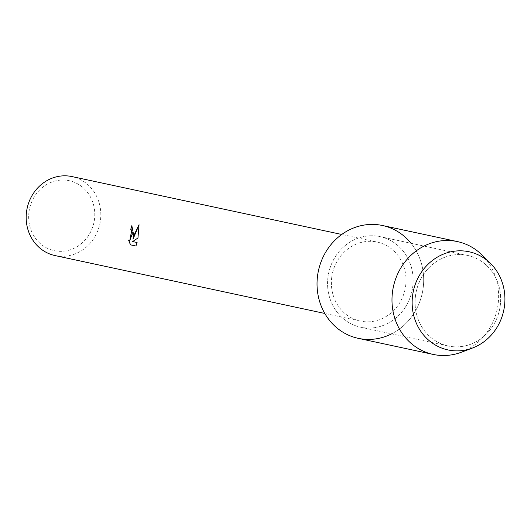 <?xml version="1.0" encoding="UTF-8"?>
<svg xmlns="http://www.w3.org/2000/svg" width="531" height="531" viewBox="0 0 531 531"><rect width="100%" height="100%" fill="white"/><g stroke="black" fill="none" stroke-linecap="round" stroke-linejoin="round"><path stroke-width="0.4" stroke-dasharray="2.65 1.99" d="M415.514 295.661A46.31 42.633 102.1 0 0 448.151 345.98A46.31 42.633 102.1 0 0 500.229 305.75A46.31 42.633 102.1 0 0 467.585 255.424A46.31 42.633 102.1 0 0 415.514 295.661A46.31 42.633 102.1 0 0 448.151 345.98A46.31 42.633 102.1 0 0 500.229 305.75A46.31 42.633 102.1 0 0 467.585 255.424A46.31 42.633 102.1 0 0 415.514 295.661M327.999 276.877A46.31 42.633 102.1 0 0 360.635 327.202A46.31 42.633 102.1 0 0 412.713 286.966A46.31 42.633 102.1 0 0 380.07 236.64A46.31 42.633 102.1 0 0 327.999 276.877A46.31 42.633 102.1 0 0 360.635 327.202A46.31 42.633 102.1 0 0 412.713 286.966A46.31 42.633 102.1 0 0 380.07 236.64A46.31 42.633 102.1 0 0 327.999 276.877M331.756 277.169A40.389 37.183 102.1 0 0 360.224 321.063A40.389 37.183 102.1 0 0 405.644 285.963A40.389 37.183 102.1 0 0 377.176 242.076A40.389 37.183 102.1 0 0 331.756 277.169M391.619 333.853A57.706 53.113 102.1 0 0 423.134 288.207A57.706 53.113 102.1 0 0 411.054 243.291M55.018 255.564A40.389 37.183 102.1 0 0 100.439 220.471A40.389 37.183 102.1 0 0 71.97 176.577M29.006 211.796A35.776 32.935 102.1 0 0 57.003 251.13A35.776 32.935 102.1 0 0 94.452 219.588A35.776 32.935 102.1 0 0 66.461 180.248A35.776 32.935 102.1 0 0 29.006 211.796M136.042 246.032L137.204 242.541L132.763 241.592L137.96 237.961M129.703 240.948L128.568 240.098M133.102 239.222L131.94 225.675A40.276 37.077 102.1 0 0 131.934 225.688M138.067 237.968L139.056 224.839M461.406 352.212A57.706 53.113 102.1 0 0 498.085 304.29A57.706 53.113 102.1 0 0 482.228 255.179M358.246 338.34A57.706 53.113 102.1 0 0 423.134 288.207A57.706 53.113 102.1 0 0 382.459 225.502M448.151 345.98L360.635 327.202L448.151 345.98M360.224 321.063L324.793 313.456M377.176 242.076L341.745 234.47M467.585 255.424L380.07 236.64L467.585 255.424"/><path stroke-width="0.8" d="M412.614 295.375A50.199 46.21 102.1 0 0 451.894 350.579A50.199 46.21 102.1 0 0 504.45 306.314A50.199 46.21 102.1 0 0 465.169 251.11A50.199 46.21 102.1 0 0 412.614 295.375A50.199 46.21 102.1 0 0 472.537 348.004A50.199 46.21 102.1 0 0 504.45 306.314A50.199 46.21 102.1 0 0 490.651 263.588A50.199 46.21 102.1 0 0 443.445 254.11A50.199 46.21 102.1 0 0 412.614 295.375M411.054 243.291A57.706 53.113 102.1 0 0 355.644 227.215A57.706 53.113 102.1 0 0 317.578 275.635A57.706 53.113 102.1 0 0 337.995 328.789A57.706 53.113 102.1 0 0 391.619 333.853M133.58 234.636L132.996 239.209L134.23 234.775L139.042 224.673L137.96 237.961L132.657 241.578L137.098 242.528L135.929 246.019L130.453 244.844L128.568 240.098L129.657 240.941L132.106 234.324L131.628 230.195L130.759 229.379A40.389 37.183 -77.9 0 1 131.834 225.662L133.58 234.636M341.745 234.47L71.97 176.577A40.389 37.183 102.1 0 0 26.55 211.67A40.389 37.183 102.1 0 0 55.018 255.564L324.793 313.456M131.934 225.688A40.276 37.077 102.1 0 0 130.865 229.392L131.734 230.208L129.703 240.948M128.728 240.317L130.566 244.857L135.936 246.012M139.056 224.839L132.996 239.209M490.651 263.588L482.228 255.179A57.706 53.113 102.1 0 0 457.417 241.585A57.706 53.113 102.1 0 0 392.528 291.718A57.706 53.113 102.1 0 0 433.196 354.423A57.706 53.113 102.1 0 0 461.406 352.212L472.537 348.004M457.417 241.585L382.459 225.502A57.706 53.113 102.1 0 0 317.578 275.635A57.706 53.113 102.1 0 0 358.246 338.34L433.196 354.423"/></g></svg>
